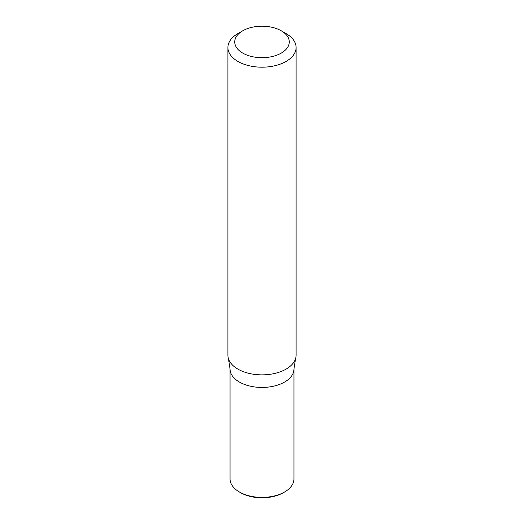 <?xml version="1.0" encoding="UTF-8"?>
<svg xmlns="http://www.w3.org/2000/svg" width="524" height="524" viewBox="0 0 524 524"><rect width="100%" height="100%" fill="white"/><g stroke="black" fill="none" stroke-linecap="round" stroke-linejoin="round"><path stroke-width="0.79" d="M281.283 30.811L286.104 33.595A34.093 19.683 180 0 1 296.093 47.514A34.093 19.683 180 0 1 286.104 61.426A34.093 19.683 180 0 1 248.952 65.697A34.093 19.683 180 0 1 227.907 47.514A34.093 19.683 180 0 1 237.896 33.595L242.717 30.811A27.274 15.746 180 0 1 281.283 30.811A27.274 15.746 180 0 1 281.283 53.081A27.274 15.746 180 0 1 242.717 53.081A27.274 15.746 180 0 1 242.717 30.811M296.093 47.514L296.093 355.187A34.093 19.683 180 0 1 295.529 358.75A34.093 19.683 180 0 1 286.104 369.106A34.093 19.683 180 0 1 251.874 373.979A34.093 19.683 180 0 1 228.471 358.75A34.093 19.683 180 0 1 227.907 355.187L227.907 47.514M239.403 491.99A31.957 18.451 -0 0 0 284.598 491.99L283.392 492.684A30.254 17.469 -0 0 1 240.608 492.684L239.403 491.99A31.957 18.451 -0 0 1 230.043 478.943L230.043 368.994A31.957 18.451 -0 0 0 262 387.446A31.957 18.451 -0 0 0 293.957 368.994L295.529 358.75M228.471 358.75L230.043 368.994A31.957 18.451 -0 0 0 262 387.446A31.957 18.451 -0 0 0 293.957 368.994L293.957 478.943A31.957 18.451 -0 0 1 284.598 491.99"/></g></svg>
